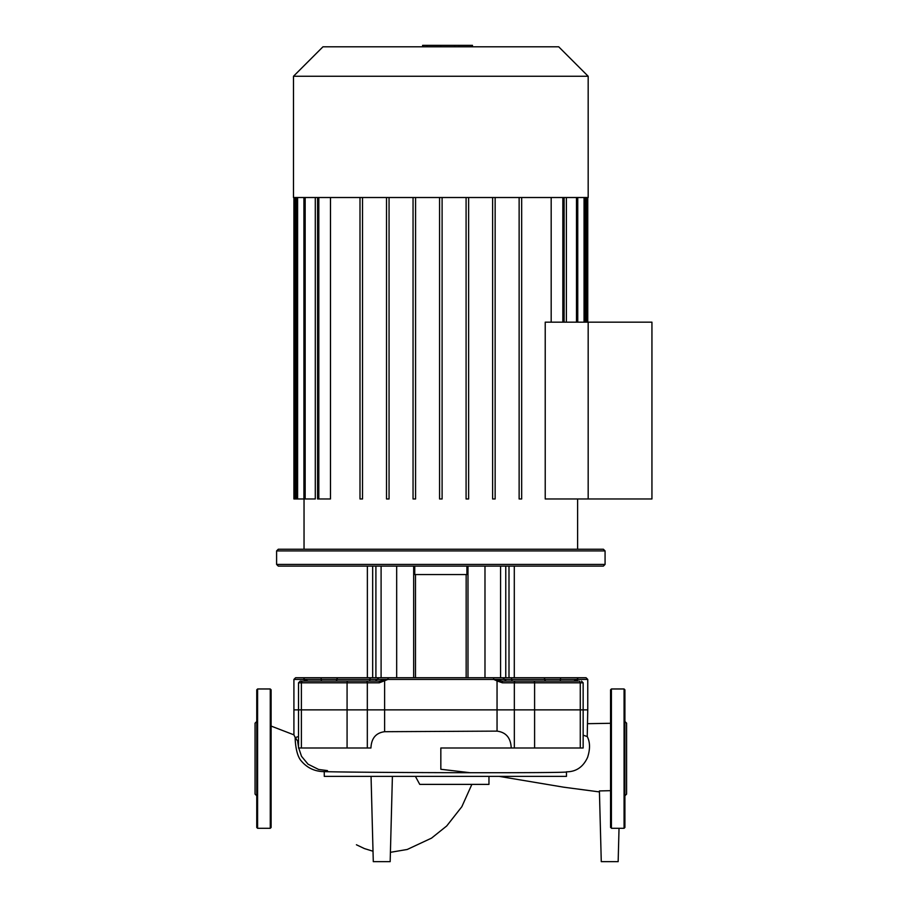 <?xml version="1.0" encoding="UTF-8"?>
<svg xmlns="http://www.w3.org/2000/svg" width="907" height="907" viewBox="0 0 907 907"><rect width="100%" height="100%" fill="white"/><g stroke="black" fill="none" stroke-linecap="round" stroke-linejoin="round"><path stroke-width="1.36" d="M257.599 828.295L270.263 828.295L271.114 827.456L271.114 689.819L270.263 688.969L257.599 688.969L256.749 689.819L256.749 827.456L257.599 828.295L257.599 688.969M256.749 795.79L255.06 794.101L255.06 723.162L256.749 721.484M610.558 827.456L610.558 689.819L611.409 688.969L624.073 688.969L624.912 689.819L624.912 729.341M611.409 688.969L611.409 828.295L624.073 828.295L624.073 688.969M624.912 795.949L624.912 689.819M624.912 795.79L626.601 794.101L626.601 723.162L624.912 721.484M624.073 828.295L624.912 827.456L624.912 758.637M392.402 776.369L390.169 861.65L373.287 861.65L371.054 776.369M298.516 736.541L295.194 737.606C295.07 737.618 295.285 754.613 301.396 761.086C307.326 768.025 314.944 771.551 324.241 771.642L324.275 776.369L566.478 776.369L566.467 771.823C576.126 771.812 583.156 767.005 587.566 757.413C590.264 749.114 590.151 742.153 587.226 736.529L583.156 735.203M324.241 771.642C367.188 772.764 576.501 773.308 566.467 771.823L566.467 771.857M470.518 772.753L440.836 769.272L440.836 747.992L511.219 747.992C510.788 737.924 506.061 732.3 497.047 731.121L384.625 731.7C375.94 732.845 371.382 738.275 370.94 747.992L347.075 747.992L347.075 709.864L293.913 709.864L293.913 679.422L303.754 679.422L305.217 681.112M295.342 737.527L298.516 742.504M295.194 737.606L293.913 734.851L293.913 709.864L367.324 709.864L347.075 709.864L347.075 682.801A1.689 0.941 -90 0 1 348.016 681.112L300.206 681.112L298.516 682.801L301.385 682.801A1.689 1.406 -90 0 1 302.791 681.112M577.929 681.112L502.24 681.112L493.725 679.422L577.906 679.422L576.262 680.193A1.689 1.451 43.6 0 1 576.58 680.953L577.906 679.422L587.759 679.422L587.759 709.864L583.156 709.864L587.759 709.864L587.226 736.529M619.028 828.295L618.155 861.65L601.273 861.65L599.414 790.938L610.558 790.666M298.516 682.801L298.516 747.992L301.385 747.992L301.385 682.801L379.319 682.801L387.947 679.422L493.725 679.422L497.047 680.953L497.047 709.864L583.156 709.864L367.324 709.864L384.625 709.864L384.625 680.953A1.689 0.601 -113.5 0 1 384.421 680.193L379.432 681.112L335.499 681.112A1.689 1.395 90 0 0 336.894 679.422L387.947 679.422L384.421 680.193M511.219 747.992L583.156 747.992L583.156 682.801L581.466 681.112M301.385 747.992L347.075 747.992M327.461 771.721L327.45 770.599L318.606 769.453L308.04 764.182L301.509 756.302L298.732 747.992M298.516 746.892L297.757 742.119M488.964 776.369L488.964 784.385L419.748 784.385L415.406 776.369M293.483 76.267L293.483 197.522L588.178 197.522L588.178 76.267L558.712 46.801L322.96 46.801L293.483 76.267L588.178 76.267M304.038 549.223L304.038 498.975M577.623 549.223L577.623 498.975M545.22 498.975L545.22 322.166L651.94 322.166L651.94 498.975L588.178 498.975L588.178 322.166L588.178 498.975L545.22 498.975M551.184 197.522L551.184 322.166M442.106 498.975L442.106 197.522L442.106 498.975L439.566 498.975L439.566 197.522M317.563 197.522L317.563 498.975L330.477 498.975L330.477 197.522M293.913 197.522L293.913 498.975L315.285 498.975L315.285 197.522M566.387 197.522L566.387 322.166M362.528 197.522L362.528 498.975L360 498.975L360 197.522M389.058 197.522L389.058 498.975L386.518 498.975L386.518 197.522M415.576 197.522L415.576 498.975L413.048 498.975L413.048 197.522M466.085 197.522L466.085 498.975L468.624 498.975L468.624 197.522M492.614 197.522L492.614 498.975L495.143 498.975L495.143 197.522M519.133 197.522L519.133 498.975L521.672 498.975L521.672 197.522M520.958 681.112L534.472 681.112M276.601 564.415L278.29 566.104L603.382 566.104L605.071 564.415L276.601 564.415L276.601 550.912L605.071 550.912L603.382 549.223L278.29 549.223L276.601 550.912M466.164 574.55L466.164 677.744L467.989 677.744L467.989 566.104M413.671 566.104L413.671 677.744L415.497 677.744L415.497 574.55M396.676 566.104L396.676 677.744L381.099 677.744L381.099 566.104M508.997 566.104L508.997 677.744L505.766 677.744L505.766 566.104M500.573 566.104L500.573 677.744L484.984 677.744L484.984 566.104M372.675 566.104L372.675 677.744L305.33 677.744L321.055 677.744L321.225 679.422L336.894 679.422A1.689 1.395 90 0 1 338.288 677.744M308.017 681.112L305.398 680.193A1.689 1.451 136.4 0 0 305.092 680.953L305.092 681.112M305.398 680.193L303.754 679.422L321.225 679.422L321.395 681.112M379.319 682.801L379.432 681.112M497.047 731.121L497.047 709.864L384.625 709.864L384.625 731.7M576.262 680.193L573.655 681.112L567.771 681.112L573.655 681.112M506.129 681.112L502.24 681.112L506.219 681.112L502.24 681.112L502.353 682.801L583.156 682.801M497.251 680.193A1.689 0.601 113.5 0 1 497.047 680.953L502.353 682.801M536.162 681.112L553.349 681.112M514.292 566.104L514.292 677.744L543.384 677.744L510.777 677.744A1.689 0.952 90 0 1 511.729 679.422A1.689 0.952 -90 0 0 512.682 681.112L515.425 681.112A1.689 1.088 90 0 0 514.337 682.801L514.337 747.992M362.403 681.112L368.99 681.112A1.689 0.952 90 0 0 369.943 679.422A1.689 0.952 90 0 1 370.895 677.744L379.001 677.744M560.265 681.112L560.617 677.744L576.33 677.744L543.384 677.744A1.689 1.395 90 0 1 544.778 679.422A1.689 1.395 -90 0 0 546.173 681.112M587.759 679.422L586.069 677.744L576.33 677.744A1.689 1.576 90 0 1 577.906 679.422M510.777 677.744L502.671 677.744M502.761 677.744L378.899 677.744M305.33 677.744L295.591 677.744L305.33 677.744A1.689 1.576 -90 0 0 303.754 679.422M414.76 566.104L414.76 574.55L466.912 574.55L466.912 566.104M459.055 46.801L459.055 45.35L422.617 45.35L422.617 46.801M454.679 46.801L454.679 45.35M471.708 46.801L471.708 45.35L459.055 45.35M472.468 46.801L472.468 45.35L471.708 45.35M270.263 828.295L270.263 688.969M580.276 747.992L580.276 682.801A1.689 1.406 90 0 0 578.881 681.112M366.247 681.112A1.689 1.088 -90 0 1 367.324 682.801L367.324 747.992M534.597 747.992L534.597 682.801A1.689 0.941 90 0 0 533.645 681.112M576.489 197.522L576.489 322.166M584.063 197.522L584.063 322.166M586.489 197.522L586.489 322.166M295.172 197.522L295.172 498.975M297.609 197.522L297.609 498.975M305.171 197.522L305.171 498.975M318.822 197.522L318.822 498.975M562.839 197.522L562.839 322.166M375.906 566.104L375.906 677.744M493.113 677.744A1.689 0.612 90 0 1 493.725 679.422M388.559 677.744A1.689 0.612 90 0 0 387.947 679.422M440.87 46.801L440.87 45.35M426.993 46.801L426.993 45.35M587.759 723.684L610.558 723.287M599.448 791.913L563.871 787.219L499.099 776.369M293.913 734.851L271.114 726.076M471.867 784.385L461.833 806.72L446.709 825.971L431.505 838.147L407.232 849.474L390.418 852.319M373.004 851.231L364.41 848.578L356.417 844.768M577.759 322.166L577.759 197.522M585.321 322.166L585.321 197.522M587.759 197.522L587.759 322.166M564.109 322.166L564.109 197.522M303.913 197.522L303.913 498.975M296.34 197.522L296.34 498.975M605.071 564.415L605.071 550.912M367.369 677.744L367.369 566.104M378.831 677.744L375.453 681.112M502.841 677.744L506.219 681.112M293.913 679.422L295.591 677.744"/></g></svg>
